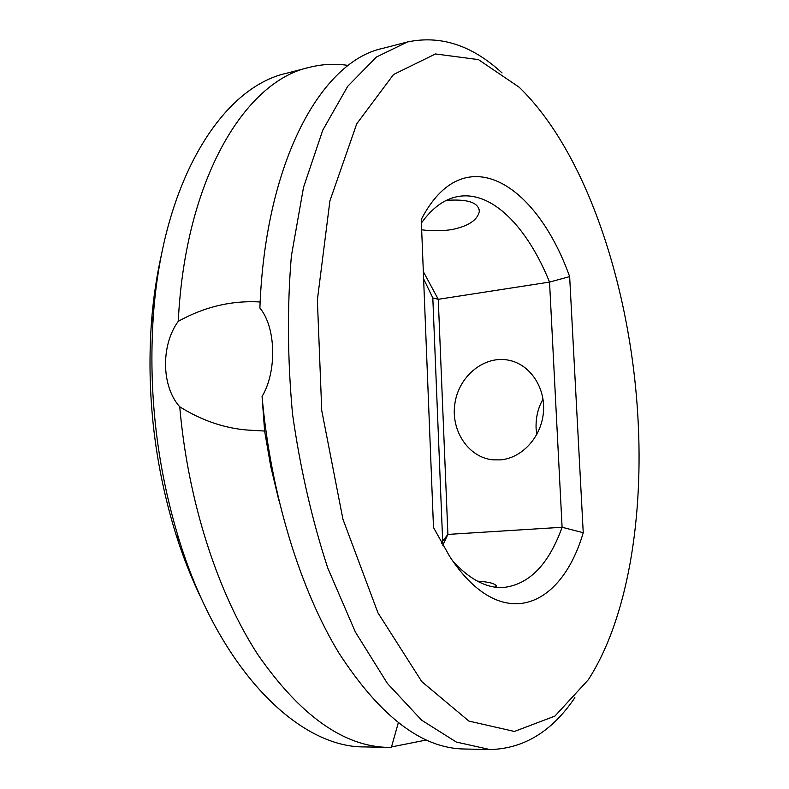 <?xml version="1.0" encoding="UTF-8"?>
<svg xmlns="http://www.w3.org/2000/svg" width="789" height="789" viewBox="0 0 789 789"><rect width="100%" height="100%" fill="white"/><g stroke="black" fill="none" stroke-linecap="round" stroke-linejoin="round"><path stroke-width="1.18" d="M161.863 252.805C156.735 274.996 153.234 298.548 151.36 323.47C146.498 395.338 154.703 465.688 175.957 534.508C183.512 558.336 192.338 580.448 202.438 600.863M441.741 543.404L442.668 541.146L432.816 297.926L423.624 278.882M348.294 65.448C335.295 63.445 322.267 64.096 309.219 67.39L286.131 73.367C222.823 87.401 162.928 179.251 153.342 315.837C148.174 392.675 156.942 467.897 179.636 541.481C220.387 672.198 299.8 747.814 364.646 746.917L391.354 747.43L398.287 722.882M442.668 541.146L447.905 534.409L438.26 299.307L423.338 271.643M442.767 545.209L447.905 534.409L562.093 527.269C548.671 564.658 528.995 584.748 503.057 587.539C486.606 588.259 469.948 579.55 453.083 561.423M432.816 297.926L438.26 299.307L549.538 282.077L569.648 276.623C536.135 182.673 463.725 137.256 421.257 219.48L433.496 527.506L449.562 556.265C500.571 634.188 560.9 609.009 583.239 532.703L569.648 276.623M426.297 740.023L391.423 746.936M502.06 72.943C472.108 45.279 440.558 34.963 407.43 41.985L382.448 48.445C321.971 61.295 265.301 160.266 259.887 308.035C275.923 327.041 277.156 371.254 262.076 396.463L264.611 431.041L246.809 430.005C223.681 428.023 201.323 420.281 179.744 406.789C187.851 501.094 217.685 592.894 257.766 654.495C300.254 715.702 343.826 746.68 388.484 747.42M179.744 406.789C161.36 386.561 160.788 345.089 178.265 321.32C204.568 306.743 231.867 300.303 260.153 301.99M309.219 67.39C245.349 81.257 185.237 178.413 178.265 321.32M536.786 434.561L536.086 428.24C535.761 417.322 538.078 407.637 543.029 399.195M495.354 587.174L496.202 585.754C494.604 583.396 488.322 581.848 477.345 581.128M421.405 223.011C432.254 207.931 444.286 199.144 457.492 196.629C491.685 189.962 527.368 227.074 549.538 282.077L562.093 527.269L583.239 532.703M446.318 200.396C467.818 198.858 478.824 202.566 479.327 211.531C477.384 220.121 468.439 226.088 452.482 229.451C443.142 231.059 432.875 231.187 421.671 229.836M500.492 459.879L493.017 459.849C468.193 457.531 450.361 430.173 454.987 402.932C459.178 375.623 484.742 355.02 509.053 360.277C530.06 364.518 545.623 387.577 543.434 412.252C541.461 436.928 522.101 458.113 500.492 459.879M264.611 431.041L270.706 466.26L278.862 500.374M407.43 41.985L376.481 57.005L347.732 86.287L322.839 130.007L303.528 187.309L291.358 256.129C287.127 306.734 287.521 359.35 292.522 413.969C300.214 468.272 311.941 519.566 327.691 567.843L355.366 632.019L387.34 683.353L421.622 720.17L456.338 742.054L489.9 749.55C523.768 748.761 552.093 731.462 574.875 697.654M262.076 396.463C270.696 494.131 300.136 589.373 338.964 653.114C380.101 716.412 421.809 748.376 464.11 749.008L489.9 749.55M637.857 416.326C630.46 287.551 586.71 152.514 519.192 87.234L478.42 59.609L435.459 53.958L393.514 74.531L356.746 123.794L329.92 200.83L317.375 299.919L321.744 410.566L342.939 519.241L377.941 612.797L421.77 681.588L468.883 721.077L514.438 731.452L554.943 716.077L588.269 679.802C627.896 618.389 643.804 517.278 637.857 416.326M175.957 534.508L179.636 541.481M151.36 323.47L153.342 315.837M509.053 360.277L511.913 360.997M496.232 586.405L496.202 585.754M479.327 211.531L479.239 209.519"/></g></svg>

